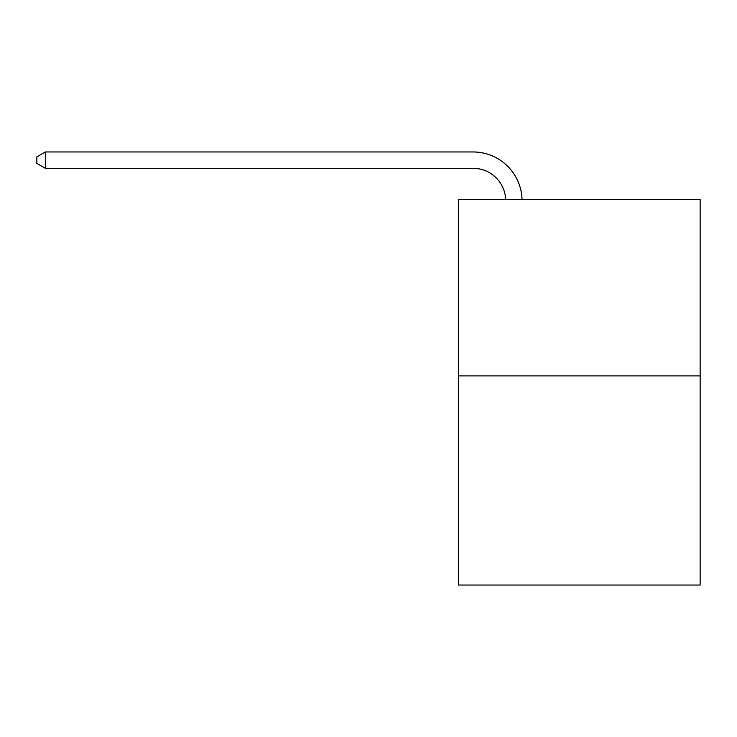 <?xml version="1.0" encoding="UTF-8"?>
<svg xmlns="http://www.w3.org/2000/svg" width="737" height="737" viewBox="0 0 737 737"><rect width="100%" height="100%" fill="white"/><g stroke="black" fill="none" stroke-linecap="round" stroke-linejoin="round"><path stroke-width="1.11" d="M700.15 375.916L700.15 199.469L458.359 199.469L458.359 585.04L700.15 585.04L700.15 375.916L458.359 375.916M505.702 199.469A32.677 32.677 0 0 0 473.062 168.303A32.677 32.677 0 0 1 505.702 199.469A32.677 32.677 0 0 0 473.062 168.303A32.677 32.677 0 0 1 505.702 199.469A32.677 32.677 0 0 0 473.062 168.303A32.677 32.677 0 0 1 505.702 199.469A32.677 32.677 0 0 0 473.062 168.303A32.677 32.677 0 0 1 505.702 199.469A32.677 32.677 0 0 0 473.062 168.303A32.677 32.677 0 0 1 505.702 199.469A32.677 32.677 0 0 0 473.062 168.303A32.677 32.677 0 0 1 505.702 199.469A32.677 32.677 0 0 0 473.062 168.303A32.677 32.677 0 0 1 505.702 199.469A32.677 32.677 0 0 0 473.062 168.303A32.677 32.677 0 0 1 505.702 199.469A32.677 32.677 0 0 0 473.062 168.303L45.344 168.303L36.85 163.402L36.85 156.861L45.344 151.96L473.062 151.96A49.011 49.011 0 0 1 522.045 199.469M45.344 151.96L473.062 151.96L45.344 151.96L473.062 151.96L45.344 151.96L473.062 151.96L45.344 151.96L473.062 151.96L45.344 151.96L473.062 151.96L45.344 151.96L473.062 151.96L45.344 151.96L473.062 151.96L45.344 151.96L473.062 151.96L45.344 151.96L45.344 168.303"/></g></svg>

